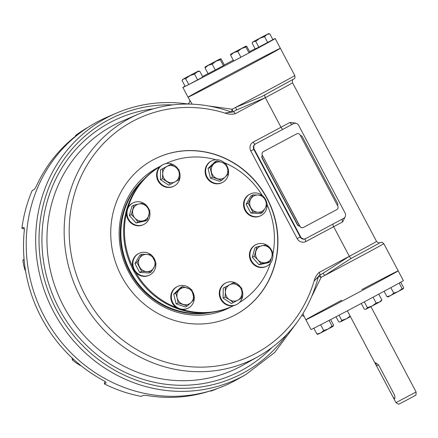 <?xml version="1.0" encoding="UTF-8"?>
<svg xmlns="http://www.w3.org/2000/svg" width="438" height="438" viewBox="0 0 438 438"><rect width="100%" height="100%" fill="white"/><g stroke="black" fill="none" stroke-linecap="round" stroke-linejoin="round"><path stroke-width="0.66" d="M210.607 312.491A77.028 72.473 -116.4 0 1 128.723 269.857A77.028 72.473 -116.4 0 1 144.288 178.863M210.864 390.701L209.999 390.981A146.018 137.384 -116.4 0 1 147.88 395.656C145.482 395.295 143.79 395.273 142.815 395.585L141.189 396.395A146.018 137.384 63.6 0 1 104.304 383.874L105.93 383.064C106.45 382.593 105.678 381.783 103.62 380.633A146.018 137.384 -116.4 0 1 24.282 230.782C24.479 228.417 24.227 227.295 23.526 227.426L23.805 227.399M212.019 390.346L210.777 391.156A146.018 137.384 63.6 0 0 218.086 388.287M88.449 127.064A146.018 137.384 63.6 0 0 75.435 135.534L77.291 134.658M77.132 134.866L75.232 136.448A146.018 137.384 -116.4 0 0 36.628 185.537C35.587 187.727 34.646 189.123 33.819 189.72L32.193 190.53A146.018 137.384 63.6 0 0 21.9 228.236L23.526 227.426L24.035 227.601M106.127 382.856L106.073 382.538M75.435 135.534L75.714 136.065M21.9 228.236L24.347 229.063M104.967 381.454L104.304 383.874M210.585 390.789L210.777 391.156M142.339 180.965A77.028 72.473 63.6 0 0 129.352 269.545A77.028 72.473 63.6 0 0 207.749 312.77M262.335 155.479A2.677 2.518 63.6 0 0 262.165 158.337L262.373 158.238A2.677 2.518 63.6 0 1 262.395 155.594M337.539 205.69A2.677 2.518 63.6 0 0 337.501 203.161L302.401 136.87A2.677 2.518 63.6 0 0 300.337 135.424M262.165 158.337L297.271 224.634A2.677 2.518 63.6 0 0 299.723 226.096M297.271 224.634L297.473 224.535A2.677 2.518 63.6 0 0 299.669 225.992M297.473 224.535L262.373 158.238M361.865 289.556A52.242 0.493 152.1 0 1 395.394 272.162A52.242 0.493 152.1 0 1 398.202 270.865L403.365 280.621A52.242 0.493 152.1 0 1 357.424 305.505A52.242 0.493 152.1 0 1 311.024 329.513L305.855 319.756A52.242 0.493 152.1 0 1 341.739 300.211M398.202 270.865A52.242 0.493 152.1 0 1 352.261 295.749A52.242 0.493 152.1 0 1 305.855 319.756A52.242 0.493 -27.9 0 0 308.664 318.459A52.242 0.493 -27.9 0 0 339.05 302.718A52.242 0.493 -27.9 0 0 398.202 270.865L383.781 243.637A52.242 0.493 152.1 0 1 324.635 275.491L351.396 258.25A2.677 0.909 61.9 0 1 351.385 258.256A2.677 0.909 61.9 0 1 349.332 256.285L322.718 273.504A2.677 0.766 -117.7 0 1 322.735 273.493A2.677 0.766 -117.7 0 1 324.635 275.491A52.242 0.493 -27.9 0 1 321.114 277.342L312.091 295.776M416.1 391.988L395.974 402.642L398.596 404.29L407.335 399.768L415.985 395.081L416.1 391.988L370.915 306.649M378.558 364.876L376.554 365.944L392.541 396.133C394.78 399.861 395.459 399.522 394.572 395.125L378.591 364.936L375.58 362.708L376.554 365.944M336.773 209.627A2.677 2.518 63.6 0 0 337.747 206.074L300.134 135.046A2.677 2.518 63.6 0 0 296.657 133.864L263.298 151.674A2.677 2.518 63.6 0 0 262.329 155.227L299.937 226.254A2.677 2.518 63.6 0 0 303.419 227.437L336.773 209.627M262.329 155.227L299.838 226.309A2.677 2.518 63.6 0 0 303.304 227.492M72.155 358.01L72.226 359.866L76.042 362.834L80.329 365.571L80.658 365.407L80.329 365.571M72.226 359.866L73.485 359.242M173.267 397.321L174.275 397.288M54.432 156.941L53.327 158.321M24.074 259.143L22.864 260.298L23.685 265.308L24.977 270.087L25.47 270.312M24.977 270.087L25.399 269.879M22.864 260.298L24.117 259.674M361.306 303.446L364.328 309.151L365.752 309.299L372.119 306.014L376.132 303.019L379.346 302.16L381.832 299.92L381.137 301.152L379.346 302.16L372.119 306.014L367.378 307.635L364.312 301.848M365.183 309.277L366.217 309.08L367.378 307.635M376.132 303.019L373.056 297.194M381.832 299.92L378.771 294.139M333.378 326.091L332.064 326.047L328.254 328.965L320.676 332.962L323.72 330.504L328.254 328.965L333.307 326.2L333.597 325.133L330.652 319.576M317.725 334.342L316.904 334.046L320.676 332.962L317.725 334.342M316.904 334.046L313.822 328.221M323.72 330.504L320.671 324.744M332.064 326.047L329.075 320.397M336.023 316.767L338.722 321.859L339.576 321.985L340.611 321.788L350.438 316.641M339.576 321.985L340.611 321.788L341.771 320.348L346.513 318.727L350.143 316.088M341.771 320.348L339.039 315.19M403.431 288.691L402.117 288.653L398.306 291.566L393.773 293.11L390.729 295.562L386.957 296.646L387.975 296.953L403.431 288.691L403.65 287.739L400.721 282.209M386.957 296.646L384.11 291.27M393.773 293.11L390.866 287.624M402.117 288.653L399.166 283.079M245.932 47.074L249.014 52.899L249.945 52.297L246.862 46.477L246.156 46.056L245.932 47.074L241.508 48.558L237.812 51.421L233.854 52.604L230.684 54.203L246.074 46.056L233.854 52.604L230.623 55.161L230.662 54.241M237.812 51.421L240.895 57.241L233.706 60.986L230.623 55.161M249.014 52.899L240.895 57.241M268.297 33.71L269.803 33.808L266.824 34.547L264.574 36.661L259.794 38.309L252.907 41.856L268.297 33.71L259.794 38.309L255.737 41.325L253.569 41.544L252.37 42.71L252.129 43.143L255.212 48.963L258.825 47.151L255.737 41.325M269.803 33.808L272.885 39.628L258.825 47.151M264.574 36.661L267.662 42.486M217.297 60.367L220.467 58.763L220.319 59.787L215.896 61.271L212.2 64.129L208.247 65.311L205.077 66.91L217.297 60.367M220.319 59.787L223.407 65.607L224.338 65.01L221.256 59.185L220.544 58.769L208.247 65.311L205.017 67.868L205.083 66.915M212.2 64.129L215.288 69.949L208.099 73.694L205.017 67.868M223.407 65.607L215.288 69.949M184.327 78.424L198.244 71.109L199.75 71.202L196.771 71.942L184.327 78.424M183.517 78.944L182.077 80.537L185.159 86.363L188.773 84.55L185.685 78.725L183.517 78.944M198.244 71.109L194.521 74.055L189.742 75.703L185.685 78.725M199.75 71.202L202.832 77.028L188.773 84.55M194.521 74.055L197.609 79.88M132.889 209.736A8.705 8.191 -116.4 0 1 138.813 204.015L143.221 203.128L146.807 206.731A8.705 8.191 -116.4 0 1 148.871 215.162A8.705 8.191 -116.4 0 1 142.941 220.878A8.705 8.191 -116.4 0 1 134.953 218.168L131.362 214.565L133.94 205.132L138.813 204.015A8.705 8.191 -116.4 0 1 146.807 206.731L149.922 210.558L147.349 219.991L138.069 221.995L134.953 218.168A8.705 8.191 63.6 0 1 132.889 209.736M147.349 219.991L145.35 220.987L136.07 222.991L129.363 215.562L131.942 206.128L133.94 205.132M149.703 211.663A12.056 11.344 -116.4 0 1 143.839 224.437A12.056 11.344 -116.4 0 1 135.391 224.946A12.056 11.344 -116.4 0 1 127.058 214.33A12.056 11.344 -116.4 0 1 133.119 202.838A12.056 11.344 -116.4 0 1 148.969 209.304M143.839 224.437L143.314 224.699A12.056 11.344 -116.4 0 1 134.866 225.209A12.056 11.344 -116.4 0 1 126.527 214.593A12.056 11.344 -116.4 0 1 132.594 203.101L133.119 202.838M138.069 221.995L136.07 222.991M131.362 214.565L129.363 215.562M166.938 166.429A8.705 8.191 -116.4 0 1 175.233 166.933L179.12 169.785L179.312 174.631A8.705 8.191 -116.4 0 1 175.085 181.819A8.705 8.191 -116.4 0 1 166.79 181.31A8.705 8.191 -116.4 0 1 162.717 173.618L162.531 168.772L170.875 164.316L175.233 166.933A8.705 8.191 -116.4 0 1 179.312 174.631L179.022 179.706L170.678 184.163L162.432 178.693L162.717 173.618A8.705 8.191 63.6 0 1 166.938 166.429M170.678 184.163L168.679 185.154L160.434 179.689L160.532 169.763L170.875 164.316M179.23 171.291A12.056 11.344 -116.4 0 1 173.974 186.112A12.056 11.344 -116.4 0 1 158.605 180.653A12.056 11.344 -116.4 0 1 163.254 164.513A12.056 11.344 -116.4 0 1 177.981 168.893M173.974 186.112L173.448 186.374A12.056 11.344 -116.4 0 1 158.08 180.916A12.056 11.344 -116.4 0 1 162.728 164.776L163.254 164.513M162.432 178.693L160.434 179.689M162.531 168.772L160.532 169.763M221.737 162.306A8.705 8.191 -116.4 0 1 227.541 168.739L228.499 173.722L225.313 176.908A8.705 8.191 -116.4 0 1 217.275 178.644A8.705 8.191 -116.4 0 1 211.472 172.211A8.705 8.191 -116.4 0 1 213.7 164.036L216.887 160.856L221.737 162.306L226.112 163.987L227.541 168.739A8.705 8.191 -116.4 0 1 225.313 176.908L221.655 180.325L212.425 177.193L210.043 167.458L213.7 164.036A8.705 8.191 63.6 0 1 221.737 162.306M221.655 180.325L219.652 181.316L210.426 178.184L208.045 168.449L214.888 161.846L216.887 160.856M226.605 165.444A12.056 11.344 -116.4 0 1 222.466 182.465A12.056 11.344 -116.4 0 1 209.895 180.566A12.056 11.344 -116.4 0 1 206.041 167.907A12.056 11.344 -116.4 0 1 211.746 160.866A12.056 11.344 -116.4 0 1 225.176 163.593M222.466 182.465L221.94 182.723A12.056 11.344 -116.4 0 1 209.364 180.828A12.056 11.344 -116.4 0 1 205.515 168.17A12.056 11.344 -116.4 0 1 211.22 161.124L211.746 160.866M212.425 177.193L210.426 178.184M210.043 167.458L208.045 168.449M265.176 199.777A8.705 8.191 -116.4 0 1 265.094 208.368L262.417 212.638L257.867 212.227A8.705 8.191 -116.4 0 1 250.722 207.492A8.705 8.191 -116.4 0 1 250.81 198.901A8.705 8.191 -116.4 0 1 258.037 195.041L262.592 195.452L265.176 199.777L267.295 204.338L265.094 208.368A8.705 8.191 -116.4 0 1 257.867 212.227L252.841 212.052L248.132 203.166L253.011 194.866L258.037 195.041A8.705 8.191 63.6 0 1 265.176 199.777M262.417 212.638L260.418 213.629L250.837 213.043L246.134 204.163L251.012 195.857L253.011 194.866M267.027 204.858A12.056 11.344 -116.4 0 1 260.911 215.622A12.056 11.344 -116.4 0 1 245.466 210.016A12.056 11.344 -116.4 0 1 249.912 194.171A12.056 11.344 -116.4 0 1 250.191 194.023A12.056 11.344 -116.4 0 1 262.132 195.397M263.09 196.224A12.056 11.344 -116.4 0 1 266.862 203.309M260.911 215.622L260.386 215.885A12.056 11.344 -116.4 0 1 244.941 210.278A12.056 11.344 -116.4 0 1 249.381 194.434A12.056 11.344 -116.4 0 1 249.665 194.286L250.191 194.023M252.841 212.052L250.837 213.043M248.132 203.166L246.134 204.163M271.817 256.898A8.705 8.191 -116.4 0 1 265.893 262.614L261.015 263.731L257.9 259.904A8.705 8.191 -116.4 0 1 255.836 251.472A8.705 8.191 -116.4 0 1 261.76 245.751A8.705 8.191 -116.4 0 1 269.753 248.466L272.869 252.293L271.817 256.898L270.295 261.727L265.893 262.614A8.705 8.191 -116.4 0 1 257.9 259.904L254.314 256.301L256.887 246.868L266.167 244.869L269.753 248.466A8.705 8.191 63.6 0 1 271.817 256.898M272.655 253.399A12.056 11.344 -116.4 0 1 266.791 266.173A12.056 11.344 -116.4 0 1 251.27 260.418A12.056 11.344 -116.4 0 1 256.071 244.574A12.056 11.344 -116.4 0 1 264.514 244.059A12.056 11.344 -116.4 0 1 271.916 251.04M270.295 261.727L268.297 262.723L259.017 264.727L252.315 257.298L254.889 247.864L256.887 246.868M266.791 266.173L266.26 266.435A12.056 11.344 -116.4 0 1 250.739 260.676A12.056 11.344 -116.4 0 1 255.54 244.837L256.071 244.574M261.015 263.731L259.017 264.727M254.314 256.301L252.315 257.298M237.768 300.2A8.705 8.191 -116.4 0 1 229.474 299.696L225.11 297.079L225.395 291.998A8.705 8.191 -116.4 0 1 229.621 284.81A8.705 8.191 -116.4 0 1 237.916 285.319A8.705 8.191 -116.4 0 1 241.99 293.011L241.705 298.092L237.768 300.2L233.361 302.548L229.474 299.696A8.705 8.191 -116.4 0 1 225.395 291.998L225.209 287.158L233.558 282.702L241.803 288.166L241.99 293.011A8.705 8.191 63.6 0 1 237.768 300.2M241.907 289.677A12.056 11.344 -116.4 0 1 236.657 304.498A12.056 11.344 -116.4 0 1 221.135 298.738A12.056 11.344 -116.4 0 1 225.937 282.899A12.056 11.344 -116.4 0 1 240.659 287.273M233.361 302.548L231.357 303.539L223.112 298.07L223.21 288.149L233.558 282.702M236.657 304.498L236.126 304.76A12.056 11.344 -116.4 0 1 220.604 299.001A12.056 11.344 -116.4 0 1 225.406 283.162L225.937 282.899M225.11 297.079L223.112 298.07M225.209 287.158L223.21 288.149M182.969 304.328A8.705 8.191 -116.4 0 1 177.166 297.889L175.737 293.142L179.394 289.721A8.705 8.191 -116.4 0 1 187.431 287.985A8.705 8.191 -116.4 0 1 193.235 294.424A8.705 8.191 -116.4 0 1 191.006 302.592L187.349 306.009L178.124 302.877L177.166 297.889A8.705 8.191 -116.4 0 1 179.394 289.721L182.58 286.54L191.811 289.671L194.193 299.406L191.006 302.592A8.705 8.191 63.6 0 1 182.969 304.328M192.298 291.128A12.056 11.344 -116.4 0 1 193.87 301.103A12.056 11.344 -116.4 0 1 188.165 308.144A12.056 11.344 -116.4 0 1 172.643 302.39A12.056 11.344 -116.4 0 1 177.445 286.545A12.056 11.344 -116.4 0 1 190.869 289.277M187.349 306.009L185.351 307L176.12 303.868L173.738 294.133L180.582 287.531L182.58 286.54M188.165 308.144L187.634 308.407A12.056 11.344 -116.4 0 1 172.112 302.653A12.056 11.344 -116.4 0 1 176.914 286.808L177.445 286.545M175.737 293.142L173.738 294.133M178.124 302.877L176.12 303.868M139.53 266.851A8.705 8.191 -116.4 0 1 139.612 258.261L141.813 254.226L146.839 254.401A8.705 8.191 -116.4 0 1 153.984 259.137A8.705 8.191 -116.4 0 1 153.897 267.728A8.705 8.191 -116.4 0 1 146.67 271.587L141.644 271.412L136.941 262.526L139.612 258.261A8.705 8.191 -116.4 0 1 146.839 254.401L151.395 254.812L156.098 263.698L151.225 271.998L146.67 271.587A8.705 8.191 63.6 0 1 139.53 266.851M155.835 264.218A12.056 11.344 -116.4 0 1 149.999 274.84A12.056 11.344 -116.4 0 1 149.719 274.982A12.056 11.344 -116.4 0 1 134.198 269.228A12.056 11.344 -116.4 0 1 138.999 253.383A12.056 11.344 -116.4 0 1 150.94 254.757M151.898 255.584A12.056 11.344 -116.4 0 1 155.671 262.669M151.225 271.998L149.227 272.989L139.645 272.403L134.942 263.517L139.815 255.217L141.813 254.226M149.719 274.982L149.188 275.245A12.056 11.344 -116.4 0 1 133.667 269.49A12.056 11.344 -116.4 0 1 138.468 253.646L138.999 253.383M141.644 271.412L139.645 272.403M136.941 262.526L134.942 263.517M231.335 306.742A78.703 74.049 -116.4 0 1 128.909 272.469A78.703 74.049 -116.4 0 1 157.308 167.847A78.703 74.049 -116.4 0 1 160.527 166.232M210.683 312.48A77.028 72.473 -116.4 0 1 128.706 269.868A77.028 72.473 -116.4 0 1 144.343 178.803M264.897 94.882L261.338 96.782L235.628 107.387A52.242 0.493 -27.9 0 0 294.774 75.533L280.358 48.306A52.242 0.493 -27.9 0 1 250.038 64.884A52.242 0.493 -27.9 0 1 188.017 97.198A52.242 0.493 -27.9 0 0 190.82 95.9A52.242 0.493 -27.9 0 0 221.212 80.154A52.242 0.493 -27.9 0 0 280.358 48.306A52.242 0.493 -27.9 0 0 233.958 72.314A52.242 0.493 -27.9 0 0 188.017 97.198L192.14 104.134M209.851 106.122L232.107 109.237A2.677 0.969 -117.7 0 1 232.633 111.975M155.227 158.748A87.742 82.558 -116.4 0 1 267.558 199.657A87.742 82.558 -116.4 0 1 235.184 314.938A87.742 82.558 -116.4 0 1 233.24 315.94M235.392 314.834A87.742 82.558 -116.4 0 1 233.339 315.891A87.742 82.558 -116.4 0 1 120.384 273.996A87.742 82.558 -116.4 0 1 155.326 158.698A87.742 82.558 -116.4 0 1 267.733 199.498A87.742 82.558 -116.4 0 1 235.392 314.834M236.953 379.587A146.577 137.91 -116.4 0 1 42.344 312.727A146.577 137.91 -116.4 0 1 106.784 117.302L115.95 113.327A146.062 137.428 63.6 0 0 51.739 308.062A146.062 137.428 63.6 0 0 245.663 374.693L236.953 379.587M302.997 313.559L304.235 316.696A2.677 2.623 -34.7 0 1 304.388 316.948M189.67 100.34A2.677 2.633 -20.4 0 0 189.659 100.307L189.659 100.307A2.677 2.633 -20.4 0 0 189.523 100.012M304.191 316.63A2.677 2.623 -34.7 0 1 304.229 316.69A2.677 2.623 -34.7 0 1 304.235 316.69L305.855 319.756M345.16 216.805L342.702 221.852A46.888 0.443 152.1 0 1 333.663 226.692L349.332 256.285L319.225 272.359A2.677 0.909 61.9 0 1 319.685 275.119A2.677 0.909 61.9 0 1 319.674 275.124A2.677 0.909 61.9 0 1 319.669 275.13L314.03 281.207C314.955 277.621 316.685 274.67 319.225 272.359M342.582 218.934A2.677 1.495 -118.3 0 0 342.702 221.852M231.16 111.958A2.677 0.739 103.2 0 0 232.107 109.237A52.242 0.493 152.1 0 0 235.628 107.387A2.677 0.766 -117.7 0 1 236.224 110.13L265.34 97.652L281.01 127.25A46.888 0.443 -27.9 0 0 290.049 122.41L295.469 123.073M293.58 123.62L255.683 143.85A4.019 3.783 63.6 0 0 254.226 149.183L300.61 236.788A4.019 3.783 63.6 0 0 305.828 238.557L343.633 218.376A4.019 3.783 63.6 0 0 345.089 213.043L298.705 125.438A4.019 3.783 63.6 0 0 293.487 123.669M290.049 122.41A2.677 1.495 -118.3 0 0 292.622 124.102A2.677 1.495 -118.3 0 0 292.633 124.096A49.565 0.471 -27.9 0 1 283.074 129.215L255.277 144.053A4.019 3.783 63.6 0 0 253.821 149.385L300.205 236.991A4.019 3.783 63.6 0 0 305.423 238.759M318.404 276.608A2.677 0.772 -158.8 0 1 321.114 277.342A2.677 0.969 62.3 0 0 319.258 275.403M318.212 276.838L314.03 281.207A131.351 123.587 63.6 0 1 159.722 360.195A131.351 123.587 63.6 0 1 73.513 197.374A131.351 123.587 63.6 0 1 225.028 113.103L230.935 111.991M233.169 111.761L232.518 112.002L233.175 111.756A2.677 0.909 61.9 0 0 233.169 111.761L236.219 110.13A2.677 0.766 -117.7 0 1 236.219 110.13A54.925 0.52 152.1 0 1 232.841 111.909M233.175 111.756A2.677 0.909 61.9 0 1 235.233 113.727C231.905 114.548 228.499 114.34 225.028 113.103L232.518 112.002M160.281 166.451A78.703 74.049 63.6 0 0 124.266 241.677A78.703 74.049 63.6 0 0 178.447 309.014A78.703 74.049 63.6 0 0 233.585 305.675L233.706 305.615M182.093 309.502A78.703 74.049 63.6 0 0 233.684 305.62M239.433 302.51A78.703 74.049 63.6 0 0 270.498 263.134M272.819 254.412A78.703 74.049 63.6 0 0 267.109 204.705M262.198 195.408A78.703 74.049 63.6 0 0 224.218 162.673M215.846 159.766A78.703 74.049 63.6 0 0 165.739 163.642M160.089 166.626A78.703 74.049 63.6 0 0 128.033 207.398M126.467 213.136A78.703 74.049 63.6 0 0 132.719 266.912M135.583 272.316A78.703 74.049 63.6 0 0 176.481 307.596M185.033 86.116A52.242 0.493 -27.9 0 0 182.854 87.441A52.242 0.493 -27.9 0 0 244.875 55.128A52.242 0.493 -27.9 0 0 275.195 38.549A52.242 0.493 -27.9 0 0 272.874 39.606M255.091 48.733A52.242 0.493 -27.9 0 0 249.583 51.613M233.284 60.181A52.242 0.493 -27.9 0 0 224.3 64.939M208.05 73.6A52.242 0.493 -27.9 0 0 202.575 76.541M316.718 278.645A52.242 0.493 152.1 0 1 317.145 278.42M235.233 113.727L265.34 97.652A46.888 0.443 -27.9 0 0 292.546 82.777C292.294 80.395 292.535 79.278 293.268 79.426M265.34 97.652A2.677 0.909 61.9 0 1 264.875 94.893M379.631 242.723A49.565 0.471 152.1 0 1 351.396 258.25M379.719 242.696C379.423 243.391 378.366 242.959 376.538 241.409A46.888 0.443 152.1 0 1 349.332 256.285M333.137 223.982A2.677 0.909 -118.1 0 0 333.663 226.692L305.861 241.53A2.677 0.909 -118.1 0 1 305.395 238.776M255.683 143.85L255.277 144.053A2.677 0.909 -118.1 0 1 253.208 142.087L281.01 127.25A2.677 0.909 -118.1 0 0 283.074 129.215M300.61 236.788L297.167 238.579A6.696 6.302 63.6 0 0 305.861 241.53M253.208 142.087A6.696 6.302 63.6 0 0 250.782 150.979L254.226 149.183M250.782 150.979L297.167 238.579M172.599 104.874A143.385 134.904 63.6 0 0 54.794 306.545A143.385 134.904 63.6 0 0 286.649 334.687M322.718 273.504L319.669 275.13M232.512 112.079L232.95 111.86M231.001 111.904C199.416 100.756 168.603 101.468 138.561 114.028A135.369 127.365 63.6 0 0 79.048 294.511A135.369 127.365 63.6 0 0 258.776 356.258C289.217 338.492 309.069 312.026 318.333 276.854L319.105 275.535M258.776 356.258L242.926 365.166A136.306 128.246 -116.4 0 1 61.955 302.992A136.306 128.246 -116.4 0 1 121.879 121.26L138.561 114.028M152.752 108.909A140.324 132.03 63.6 0 0 57.373 305.27A140.324 132.03 63.6 0 0 271.44 348.051M347.356 310.821L395.974 402.642M252.907 41.856L252.37 42.71M182.854 79.256L182.323 80.105M294.774 75.533C295.141 77.597 294.982 78.654 294.287 78.703L262.981 95.906M383.781 243.637L381.974 242.269L379.598 242.734M189.638 100.258L189.659 100.307C190.503 102.005 188.006 104.622 186.785 103.839C162.082 100.526 138.468 103.691 115.95 113.327M305.33 238.809L305.735 238.606M301.7 315.623L302.861 315.71L304.229 316.69M245.663 374.693L274.714 352.459L296.729 322.801M318.963 275.677L322.784 273.465M231.007 111.904L232.879 111.898M376.538 241.409L292.546 82.777M280.358 48.306L275.195 38.549M188.017 97.198L182.854 87.441"/></g></svg>
